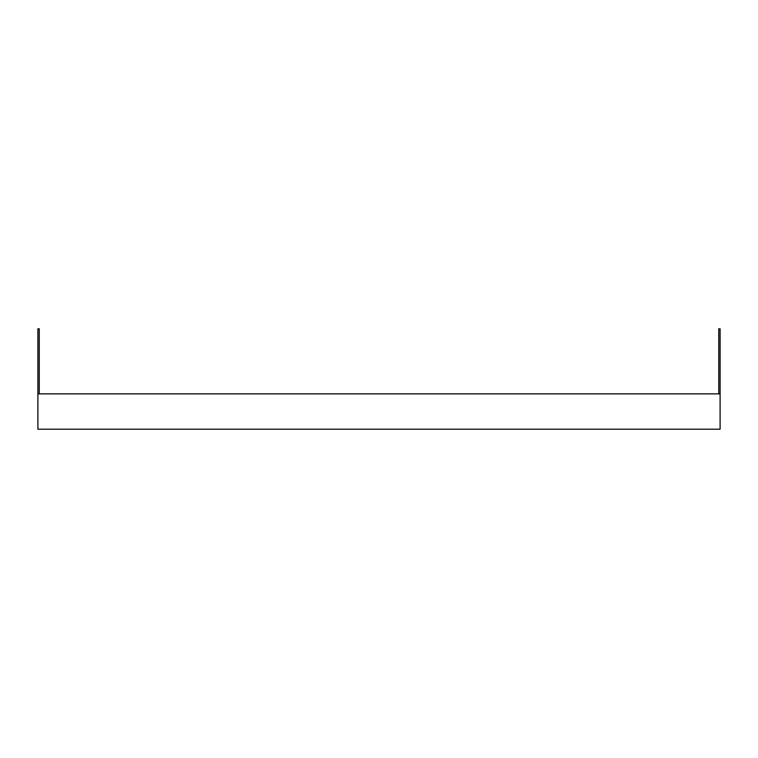 <?xml version="1.0" encoding="UTF-8"?>
<svg xmlns="http://www.w3.org/2000/svg" width="758" height="758" viewBox="0 0 758 758"><rect width="100%" height="100%" fill="white"/><g stroke="black" fill="none" stroke-linecap="round" stroke-linejoin="round"><path stroke-width="1.14" d="M39.255 393.866L39.255 328.801L37.9 328.801L37.9 429.199L720.1 429.199L720.1 328.801L718.745 328.801L718.745 393.866M37.9 393.866L720.1 393.866"/></g></svg>
